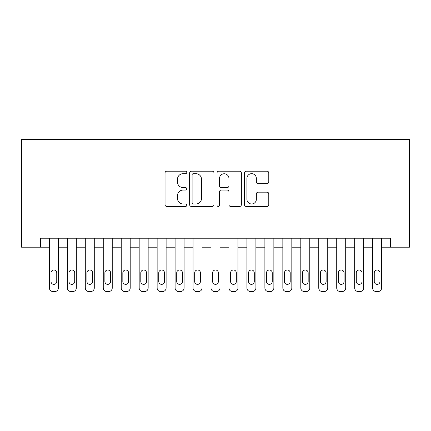 <?xml version="1.0" encoding="UTF-8"?>
<svg xmlns="http://www.w3.org/2000/svg" width="431" height="431" viewBox="0 0 431 431"><rect width="100%" height="100%" fill="white"/><g stroke="black" fill="none" stroke-linecap="round" stroke-linejoin="round"><path stroke-width="0.65" d="M186.768 172.438A1.234 1.234 0 0 0 185.535 171.204L166.802 171.204A1.762 1.762 0 0 0 165.041 172.966L165.041 204.698A1.762 1.762 0 0 0 166.802 206.46L185.535 206.46A1.234 1.234 0 0 0 186.768 205.226A1.234 1.234 0 0 0 185.535 203.992L183.11 203.992A5.641 5.641 0 0 1 177.47 198.352L177.47 195.706A5.641 5.641 0 0 1 183.11 190.066L185.535 190.066A1.234 1.234 0 0 0 186.768 188.832A1.234 1.234 0 0 0 185.535 187.598L183.11 187.598A5.641 5.641 0 0 1 177.47 181.957L177.47 179.312A5.641 5.641 0 0 1 183.11 173.671L185.535 173.671A1.234 1.234 0 0 0 186.768 172.438M267.015 183.633A1.762 1.762 0 0 0 268.777 181.871L268.777 172.966A1.762 1.762 0 0 0 267.015 171.204L246.214 171.204A1.762 1.762 0 0 0 244.452 172.966L244.452 204.698A1.762 1.762 0 0 0 246.214 206.46L267.015 206.46A1.762 1.762 0 0 0 268.777 204.698L268.777 193.945A1.762 1.762 0 0 0 267.015 192.183L258.115 192.183A1.762 1.762 0 0 0 256.353 193.945L256.353 199.278A4.714 4.714 0 0 1 251.634 203.992A4.714 4.714 0 0 1 246.92 199.278L246.92 178.386A4.714 4.714 0 0 1 251.634 173.671A4.714 4.714 0 0 1 256.353 178.386L256.353 181.871A1.762 1.762 0 0 0 258.115 183.633L267.015 183.633M390.594 247.195L409.45 247.195L409.45 139.445L21.55 139.445L21.55 247.195L49.387 247.195L49.387 287.962A3.593 3.593 0 0 0 52.975 291.555L54.775 291.555A3.593 3.593 0 0 0 58.363 287.962L58.363 247.195L67.344 247.195L67.344 287.962A3.593 3.593 0 0 0 70.937 291.555L72.731 291.555A3.593 3.593 0 0 0 76.325 287.962L76.325 247.195L85.3 247.195L85.3 287.962A3.593 3.593 0 0 0 88.894 291.555L90.688 291.555A3.593 3.593 0 0 0 94.281 287.962L94.281 247.195L103.262 247.195L103.262 287.962A3.593 3.593 0 0 0 106.85 291.555L108.65 291.555A3.593 3.593 0 0 0 112.238 287.962L112.238 247.195L121.219 247.195L121.219 287.962A3.593 3.593 0 0 0 124.812 291.555L126.606 291.555A3.593 3.593 0 0 0 130.2 287.962L130.2 247.195L139.175 247.195L139.175 287.962A3.593 3.593 0 0 0 142.769 291.555L144.563 291.555A3.593 3.593 0 0 0 148.156 287.962L148.156 247.195L157.137 247.195L157.137 287.962A3.593 3.593 0 0 0 160.725 291.555L162.525 291.555A3.593 3.593 0 0 0 166.113 287.962L166.113 247.195L175.094 247.195L175.094 287.962A3.593 3.593 0 0 0 178.687 291.555L180.481 291.555A3.593 3.593 0 0 0 184.075 287.962L184.075 247.195L193.05 247.195L193.05 287.962A3.593 3.593 0 0 0 196.644 291.555L198.438 291.555A3.593 3.593 0 0 0 202.031 287.962L202.031 247.195L211.012 247.195L211.012 287.962A3.593 3.593 0 0 0 214.6 291.555L216.4 291.555A3.593 3.593 0 0 0 219.988 287.962L219.988 247.195L228.969 247.195L228.969 287.962A3.593 3.593 0 0 0 232.562 291.555L234.356 291.555A3.593 3.593 0 0 0 237.95 287.962L237.95 247.195L246.925 247.195L246.925 287.962A3.593 3.593 0 0 0 250.519 291.555L252.313 291.555A3.593 3.593 0 0 0 255.906 287.962L255.906 247.195L264.887 247.195L264.887 287.962A3.593 3.593 0 0 0 268.475 291.555L270.275 291.555A3.593 3.593 0 0 0 273.863 287.962L273.863 247.195L282.844 247.195L282.844 287.962A3.593 3.593 0 0 0 286.437 291.555L288.231 291.555A3.593 3.593 0 0 0 291.825 287.962L291.825 247.195L300.8 247.195L300.8 287.962A3.593 3.593 0 0 0 304.394 291.555L306.188 291.555A3.593 3.593 0 0 0 309.781 287.962L309.781 247.195L318.762 247.195L318.762 287.962A3.593 3.593 0 0 0 322.35 291.555L324.15 291.555A3.593 3.593 0 0 0 327.738 287.962L327.738 247.195L336.719 247.195L336.719 287.962A3.593 3.593 0 0 0 340.312 291.555L342.106 291.555A3.593 3.593 0 0 0 345.7 287.962L345.7 247.195L354.675 247.195L354.675 287.962A3.593 3.593 0 0 0 358.269 291.555L360.063 291.555A3.593 3.593 0 0 0 363.656 287.962L363.656 247.195L372.637 247.195L372.637 287.962A3.593 3.593 0 0 0 376.225 291.555L378.025 291.555A3.593 3.593 0 0 0 381.613 287.962L381.613 247.195L390.594 247.195L390.594 238.219L40.406 238.219L40.406 247.195M213.959 172.966A1.762 1.762 0 0 0 212.197 171.204L191.396 171.204A1.762 1.762 0 0 0 189.635 172.966L189.635 204.698A1.762 1.762 0 0 0 191.396 206.46L212.197 206.46A1.762 1.762 0 0 0 213.959 204.698L213.959 172.966M218.803 171.204L239.604 171.204A1.762 1.762 0 0 1 241.365 172.966L241.365 204.698A1.762 1.762 0 0 1 239.604 206.46L230.704 206.46A1.762 1.762 0 0 1 228.942 204.698L228.942 191.827A1.762 1.762 0 0 0 227.18 190.066L221.275 190.066A1.762 1.762 0 0 0 219.508 191.827L219.508 205.226A1.234 1.234 0 0 1 218.275 206.46A1.234 1.234 0 0 1 217.041 205.226L217.041 172.966A1.762 1.762 0 0 1 218.803 171.204M193.336 173.671A1.234 1.234 0 0 0 192.102 174.905L192.102 202.759A1.234 1.234 0 0 0 193.336 203.992L195.889 203.992A5.641 5.641 0 0 0 201.53 198.352L201.53 179.312A5.641 5.641 0 0 0 195.889 173.671L193.336 173.671M228.942 178.477A4.714 4.714 0 0 0 224.228 173.763A4.714 4.714 0 0 0 219.508 178.477L219.508 185.836A1.762 1.762 0 0 0 221.275 187.598L227.18 187.598A1.762 1.762 0 0 0 228.942 185.836L228.942 178.477M58.363 238.219L58.363 287.962M49.387 238.219L49.387 287.962M56.747 281.497A2.872 2.872 0 0 1 53.875 284.368A2.872 2.872 0 0 1 51.003 281.497L51.003 272.877A2.872 2.872 0 0 1 53.875 270.005A2.872 2.872 0 0 1 56.747 272.877L56.747 281.497M52.975 291.555L54.775 291.555M76.325 238.219L76.325 287.962M67.344 238.219L67.344 287.962M74.708 281.497A2.872 2.872 0 0 1 71.832 284.368A2.872 2.872 0 0 1 68.96 281.497L68.96 272.877A2.872 2.872 0 0 1 71.832 270.005A2.872 2.872 0 0 1 74.708 272.877L74.708 281.497M70.937 291.555L72.731 291.555M94.281 238.219L94.281 287.962M85.3 238.219L85.3 287.962M92.665 281.497A2.872 2.872 0 0 1 89.793 284.368A2.872 2.872 0 0 1 86.917 281.497L86.917 272.877A2.872 2.872 0 0 1 89.793 270.005A2.872 2.872 0 0 1 92.665 272.877L92.665 281.497M88.894 291.555L90.688 291.555M112.238 238.219L112.238 287.962M103.262 238.219L103.262 287.962M110.622 281.497A2.872 2.872 0 0 1 107.75 284.368A2.872 2.872 0 0 1 104.878 281.497L104.878 272.877A2.872 2.872 0 0 1 107.75 270.005A2.872 2.872 0 0 1 110.622 272.877L110.622 281.497M106.85 291.555L108.65 291.555M130.2 238.219L130.2 287.962M121.219 238.219L121.219 287.962M128.583 281.497A2.872 2.872 0 0 1 125.707 284.368A2.872 2.872 0 0 1 122.835 281.497L122.835 272.877A2.872 2.872 0 0 1 125.707 270.005A2.872 2.872 0 0 1 128.583 272.877L128.583 281.497M124.812 291.555L126.606 291.555M148.156 238.219L148.156 287.962M139.175 238.219L139.175 287.962M146.54 281.497A2.872 2.872 0 0 1 143.668 284.368A2.872 2.872 0 0 1 140.792 281.497L140.792 272.877A2.872 2.872 0 0 1 143.668 270.005A2.872 2.872 0 0 1 146.54 272.877L146.54 281.497M142.769 291.555L144.563 291.555M166.113 238.219L166.113 287.962M157.137 238.219L157.137 287.962M164.497 281.497A2.872 2.872 0 0 1 161.625 284.368A2.872 2.872 0 0 1 158.753 281.497L158.753 272.877A2.872 2.872 0 0 1 161.625 270.005A2.872 2.872 0 0 1 164.497 272.877L164.497 281.497M160.725 291.555L162.525 291.555M184.075 238.219L184.075 287.962M175.094 238.219L175.094 287.962M182.458 281.497A2.872 2.872 0 0 1 179.582 284.368A2.872 2.872 0 0 1 176.71 281.497L176.71 272.877A2.872 2.872 0 0 1 179.582 270.005A2.872 2.872 0 0 1 182.458 272.877L182.458 281.497M178.687 291.555L180.481 291.555M202.031 238.219L202.031 287.962M193.05 238.219L193.05 287.962M200.415 281.497A2.872 2.872 0 0 1 197.543 284.368A2.872 2.872 0 0 1 194.667 281.497L194.667 272.877A2.872 2.872 0 0 1 197.543 270.005A2.872 2.872 0 0 1 200.415 272.877L200.415 281.497M196.644 291.555L198.438 291.555M219.988 238.219L219.988 287.962M211.012 238.219L211.012 287.962M218.372 281.497A2.872 2.872 0 0 1 215.5 284.368A2.872 2.872 0 0 1 212.628 281.497L212.628 272.877A2.872 2.872 0 0 1 215.5 270.005A2.872 2.872 0 0 1 218.372 272.877L218.372 281.497M214.6 291.555L216.4 291.555M237.95 238.219L237.95 287.962M228.969 238.219L228.969 287.962M236.333 281.497A2.872 2.872 0 0 1 233.457 284.368A2.872 2.872 0 0 1 230.585 281.497L230.585 272.877A2.872 2.872 0 0 1 233.457 270.005A2.872 2.872 0 0 1 236.333 272.877L236.333 281.497M232.562 291.555L234.356 291.555M255.906 238.219L255.906 287.962M246.925 238.219L246.925 287.962M254.29 281.497A2.872 2.872 0 0 1 251.418 284.368A2.872 2.872 0 0 1 248.542 281.497L248.542 272.877A2.872 2.872 0 0 1 251.418 270.005A2.872 2.872 0 0 1 254.29 272.877L254.29 281.497M250.519 291.555L252.313 291.555M273.863 238.219L273.863 287.962M264.887 238.219L264.887 287.962M272.247 281.497A2.872 2.872 0 0 1 269.375 284.368A2.872 2.872 0 0 1 266.503 281.497L266.503 272.877A2.872 2.872 0 0 1 269.375 270.005A2.872 2.872 0 0 1 272.247 272.877L272.247 281.497M268.475 291.555L270.275 291.555M291.825 238.219L291.825 287.962M282.844 238.219L282.844 287.962M290.208 281.497A2.872 2.872 0 0 1 287.332 284.368A2.872 2.872 0 0 1 284.46 281.497L284.46 272.877A2.872 2.872 0 0 1 287.332 270.005A2.872 2.872 0 0 1 290.208 272.877L290.208 281.497M286.437 291.555L288.231 291.555M309.781 238.219L309.781 287.962M300.8 238.219L300.8 287.962M308.165 281.497A2.872 2.872 0 0 1 305.293 284.368A2.872 2.872 0 0 1 302.417 281.497L302.417 272.877A2.872 2.872 0 0 1 305.293 270.005A2.872 2.872 0 0 1 308.165 272.877L308.165 281.497M304.394 291.555L306.188 291.555M327.738 238.219L327.738 287.962M318.762 238.219L318.762 287.962M326.122 281.497A2.872 2.872 0 0 1 323.25 284.368A2.872 2.872 0 0 1 320.378 281.497L320.378 272.877A2.872 2.872 0 0 1 323.25 270.005A2.872 2.872 0 0 1 326.122 272.877L326.122 281.497M322.35 291.555L324.15 291.555M345.7 238.219L345.7 287.962M336.719 238.219L336.719 287.962M344.083 281.497A2.872 2.872 0 0 1 341.207 284.368A2.872 2.872 0 0 1 338.335 281.497L338.335 272.877A2.872 2.872 0 0 1 341.207 270.005A2.872 2.872 0 0 1 344.083 272.877L344.083 281.497M340.312 291.555L342.106 291.555M363.656 238.219L363.656 287.962M354.675 238.219L354.675 287.962M362.04 281.497A2.872 2.872 0 0 1 359.168 284.368A2.872 2.872 0 0 1 356.292 281.497L356.292 272.877A2.872 2.872 0 0 1 359.168 270.005A2.872 2.872 0 0 1 362.04 272.877L362.04 281.497M358.269 291.555L360.063 291.555M381.613 238.219L381.613 287.962M372.637 238.219L372.637 287.962M379.997 281.497A2.872 2.872 0 0 1 377.125 284.368A2.872 2.872 0 0 1 374.253 281.497L374.253 272.877A2.872 2.872 0 0 1 377.125 270.005A2.872 2.872 0 0 1 379.997 272.877L379.997 281.497M376.225 291.555L378.025 291.555"/></g></svg>
